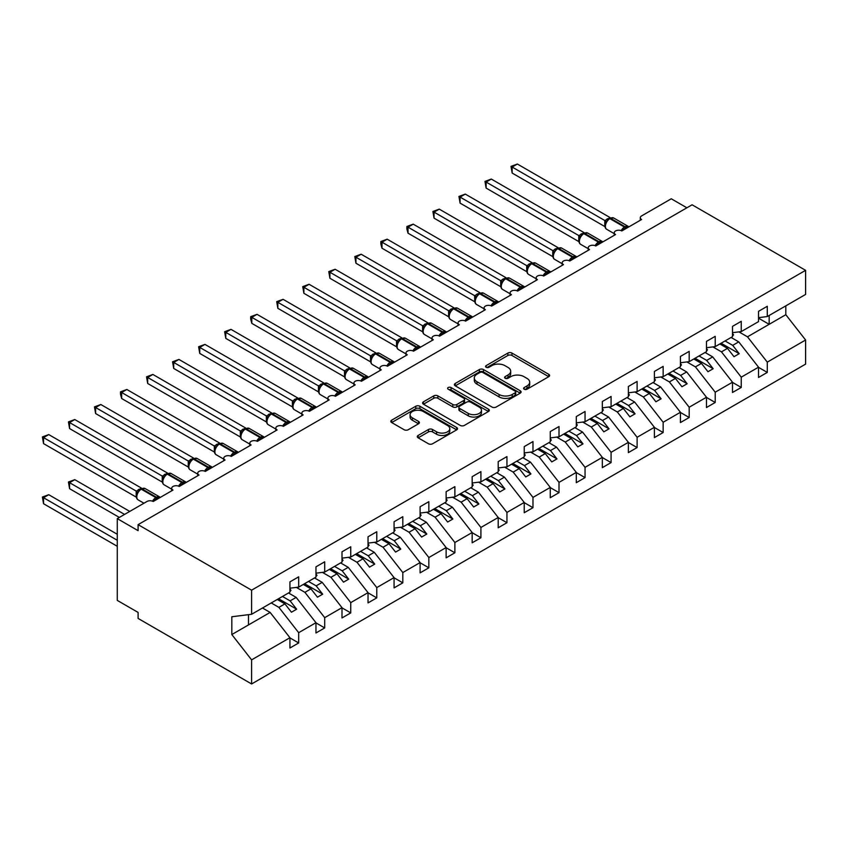 <?xml version="1.0" encoding="UTF-8"?>
<svg xmlns="http://www.w3.org/2000/svg" width="848" height="848" viewBox="0 0 848 848"><rect width="100%" height="100%" fill="white"/><g stroke="black" fill="none" stroke-linecap="round" stroke-linejoin="round"><path stroke-width="1.27" d="M524.181 389.221A2.025 1.166 0 0 0 527.043 389.221L548.762 376.682A2.894 1.664 0 0 0 549.61 375.505A2.894 1.664 0 0 0 548.762 374.318L511.969 353.075A2.894 1.664 0 0 0 507.878 353.075L486.158 365.615A2.025 1.166 0 0 0 485.565 366.442A2.025 1.166 0 0 0 486.158 367.269A2.025 1.166 0 0 0 489.02 367.269L491.829 365.647A9.254 5.342 0 0 1 504.92 365.647L507.984 367.417A9.254 5.342 0 0 1 510.687 371.191A9.254 5.342 0 0 1 507.984 374.975L505.175 376.597A2.025 1.166 0 0 0 504.581 377.424A2.025 1.166 0 0 0 505.175 378.25A2.025 1.166 0 0 0 508.037 378.25L510.846 376.629A9.254 5.342 0 0 1 523.926 376.629L526.99 378.399A9.254 5.342 0 0 1 529.703 382.172A9.254 5.342 0 0 1 526.99 385.946L524.181 387.568A2.025 1.166 0 0 0 523.587 388.395A2.025 1.166 0 0 0 524.181 389.221L524.181 387.568M418.138 435.459A2.894 1.664 0 0 0 417.29 436.646A2.894 1.664 0 0 0 418.138 437.822L428.463 443.78A2.894 1.664 0 0 0 432.544 443.78L456.669 429.851A2.894 1.664 0 0 0 457.517 428.675A2.894 1.664 0 0 0 456.669 427.498L419.877 406.245A2.894 1.664 0 0 0 415.785 406.245L391.659 420.173A2.894 1.664 0 0 0 390.811 421.361A2.894 1.664 0 0 0 391.659 422.537L404.136 429.735A2.894 1.664 0 0 0 408.217 429.735L418.541 423.777A2.894 1.664 0 0 0 419.389 422.601A2.894 1.664 0 0 0 418.541 421.414L412.361 417.841A7.738 4.463 0 0 1 410.093 414.693A7.738 4.463 0 0 1 414.873 410.559A7.738 4.463 0 0 1 423.3 411.534L447.521 425.516A7.738 4.463 0 0 1 449.79 428.675A7.738 4.463 0 0 1 445.009 432.798A7.738 4.463 0 0 1 436.582 431.833L432.544 429.501A2.894 1.664 0 0 0 428.463 429.501L418.138 435.459L418.138 437.822M758.536 317.65L767.281 316.558L805.6 294.436L805.6 270.332L692.095 204.792L138.097 524.647L138.097 530.657L117.268 518.626L146.948 501.497A4.42 2.555 0 0 1 153.202 501.497L153.011 500.903L159.731 497.034M805.6 270.332L251.602 590.176L138.097 524.647M492.041 407.072A2.894 1.664 0 0 0 496.122 407.072L520.248 393.143A2.894 1.664 0 0 0 521.096 391.967A2.894 1.664 0 0 0 520.248 390.79L483.455 369.548A2.894 1.664 0 0 0 479.364 369.548L455.238 383.466A2.894 1.664 0 0 0 454.39 384.653A2.894 1.664 0 0 0 455.238 385.829L492.041 407.072M448.995 389.656A2.025 1.166 0 0 1 451.051 389.942L451.051 387.547L488.459 409.139A2.894 1.664 0 0 1 489.307 410.326A2.894 1.664 0 0 1 488.459 411.503L464.333 425.431A2.894 1.664 0 0 1 460.252 425.431L423.449 404.189L423.449 401.825A2.894 1.664 0 0 0 422.601 403.001A2.894 1.664 0 0 0 423.449 404.189M423.449 401.825L433.773 395.868A2.894 1.664 0 0 1 437.865 395.868L452.79 404.475A2.894 1.664 0 0 0 456.871 404.475L463.718 400.521A2.894 1.664 0 0 0 464.566 399.344A2.894 1.664 0 0 0 463.718 398.168L448.189 389.19A2.025 1.166 0 0 1 447.596 388.373A2.025 1.166 0 0 1 448.846 387.292A2.025 1.166 0 0 1 451.051 387.547M640.293 220.279L640.293 217.724A4.42 2.555 180 0 0 641.586 219.526L621.807 230.953A4.42 2.555 0 0 0 616.984 230.402A4.42 2.555 0 0 0 614.259 232.755A4.42 2.555 0 0 0 615.553 234.557L595.773 245.984A4.42 2.555 0 0 0 590.95 245.422A4.42 2.555 0 0 0 588.226 247.786A4.42 2.555 0 0 0 589.519 249.588L569.739 261.014A4.42 2.555 0 0 0 564.916 260.453A4.42 2.555 0 0 0 562.192 262.816A4.42 2.555 0 0 0 563.485 264.618L543.706 276.045A4.42 2.555 0 0 0 538.883 275.483A4.42 2.555 0 0 0 536.159 277.847A4.42 2.555 0 0 0 537.452 279.649L517.672 291.076A4.42 2.555 0 0 0 512.849 290.514A4.42 2.555 0 0 0 510.125 292.878A4.42 2.555 0 0 0 511.418 294.68L491.639 306.096A4.42 2.555 0 0 0 486.816 305.545A4.42 2.555 0 0 0 484.091 307.909A4.42 2.555 0 0 0 485.385 309.711L465.605 321.127A4.42 2.555 0 0 0 460.782 320.576A4.42 2.555 0 0 0 458.058 322.94A4.42 2.555 0 0 0 459.351 324.742L439.571 336.158A4.42 2.555 0 0 0 434.748 335.607A4.42 2.555 0 0 0 432.024 337.97A4.42 2.555 0 0 0 433.317 339.772L413.538 351.189A4.42 2.555 0 0 0 408.715 350.637A4.42 2.555 0 0 0 405.991 352.991A4.42 2.555 0 0 0 407.284 354.803L387.504 366.219A4.42 2.555 0 0 0 382.681 365.668A4.42 2.555 0 0 0 379.957 368.021A4.42 2.555 0 0 0 381.25 369.834L361.471 381.25A4.42 2.555 0 0 0 356.648 380.699A4.42 2.555 0 0 0 353.923 383.052A4.42 2.555 0 0 0 355.217 384.865L335.437 396.281A4.42 2.555 0 0 0 330.614 395.73A4.42 2.555 0 0 0 327.89 398.083A4.42 2.555 0 0 0 329.183 399.896L309.403 411.312A4.42 2.555 0 0 0 304.58 410.761A4.42 2.555 0 0 0 301.856 413.114A4.42 2.555 0 0 0 303.149 414.916L283.37 426.343A4.42 2.555 0 0 0 278.547 425.791A4.42 2.555 0 0 0 275.823 428.145A4.42 2.555 0 0 0 277.116 429.947L257.336 441.373A4.42 2.555 0 0 0 252.513 440.822A4.42 2.555 0 0 0 249.789 443.175A4.42 2.555 0 0 0 251.082 444.977L231.303 456.404A4.42 2.555 0 0 0 226.48 455.853A4.42 2.555 0 0 0 223.755 458.206A4.42 2.555 0 0 0 225.049 460.008L205.269 471.435A4.42 2.555 0 0 0 200.446 470.884A4.42 2.555 0 0 0 197.722 473.237A4.42 2.555 0 0 0 199.015 475.039L179.235 486.466A4.42 2.555 0 0 0 174.412 485.915A4.42 2.555 0 0 0 171.688 488.268A4.42 2.555 0 0 0 172.981 490.07L153.202 501.497M251.602 590.176L251.602 614.281L289.931 592.158L289.931 581.876L298.676 576.831L298.676 587.113L289.931 588.194M298.676 587.113L315.965 577.128L315.965 566.846L324.71 561.8L324.71 572.082L315.965 573.174M324.71 572.082L341.998 562.097L341.998 551.815L350.743 546.769L350.743 557.051L341.998 558.143M350.743 557.051L368.032 547.066L368.032 536.784L376.777 531.738L376.777 542.02L368.032 543.112M376.777 542.02L394.066 532.035L394.066 521.753L402.811 516.708L402.811 526.99L394.066 528.081M402.811 526.99L420.099 517.004L420.099 506.722L428.844 501.677L428.844 511.959L420.099 513.051M428.844 511.959L446.133 501.974L446.133 491.692L454.878 486.646L454.878 496.928L446.133 498.02M454.878 496.928L472.166 486.943L472.166 476.661L480.911 471.615L480.911 481.897L472.166 482.989M480.911 481.897L498.2 471.912L498.2 461.641L506.945 456.584L506.945 466.866L498.2 467.958M506.945 466.866L524.234 456.881L524.234 446.61L532.979 441.554L532.979 451.836L524.234 452.927M532.979 451.836L550.267 441.85L550.267 431.579L559.012 426.523L559.012 436.805L550.267 437.897M559.012 436.805L576.301 426.83L576.301 416.548L585.046 411.492L585.046 421.774L576.301 422.866M585.046 421.774L602.334 411.799L602.334 401.517L611.079 396.461L611.079 406.743L602.334 407.835M611.079 406.743L628.368 396.769L628.368 386.487L637.113 381.43L637.113 391.712L628.368 392.804M637.113 391.712L654.402 381.738L654.402 371.456L663.147 366.4L663.147 376.682L654.402 377.773M663.147 376.682L680.435 366.707L680.435 356.425L689.18 351.369L689.18 361.651L680.435 362.743M689.18 361.651L706.469 351.676L706.469 341.394L715.214 336.338L715.214 346.62L706.469 347.712M715.214 346.62L732.502 336.645L732.502 326.363L741.247 321.307L741.247 331.589L732.502 332.681M289.931 637.908L298.676 642.964L298.676 632.682L315.965 622.697L296.175 597.395L288.521 592.975M271.233 602.949L278.886 607.369L298.676 632.682M315.965 622.877L324.71 627.933L324.71 617.651L341.998 607.666L322.208 582.364L314.555 577.944M296.365 587.399L304.92 592.339L324.71 617.651M341.998 607.857L350.743 612.903L350.743 602.621L368.032 592.646L348.242 567.333L340.589 562.913M322.399 572.368L330.953 577.308L350.743 602.621M368.032 592.826L376.777 597.872L376.777 587.59L394.066 577.615L374.275 552.302L366.622 547.882M348.433 557.337L356.987 562.277L376.777 587.59M394.066 577.795L402.811 582.841L402.811 572.559L420.099 562.584L400.309 537.272L392.656 532.851M374.466 542.307L383.02 547.246L402.811 572.559M420.099 562.765L428.844 567.81L428.844 557.528L446.133 547.554L426.343 522.241L418.689 517.821M400.5 527.276L409.054 532.215L428.844 557.528M446.133 547.734L454.878 552.779L454.878 542.497L472.166 532.523L452.376 507.21L444.723 502.79M426.533 512.245L435.088 517.185L454.878 542.497M472.166 532.703L480.911 537.749L480.911 527.467L498.2 517.492L478.41 492.179L470.757 487.759M452.567 497.214L461.121 502.154L480.911 527.467M498.2 517.672L506.945 522.718L506.945 512.436L524.234 502.461L504.443 477.148L496.79 472.728M478.601 482.183L487.155 487.123L506.945 512.436M524.234 502.641L532.979 507.687L532.979 497.405L550.267 487.43L530.477 462.118L522.824 457.697M504.634 467.153L513.188 472.092L532.979 497.405M550.267 487.611L559.012 492.656L559.012 482.374L576.301 472.4L556.511 447.087L548.857 442.667M530.668 452.122L539.222 457.072L559.012 482.374M576.301 472.58L585.046 477.625L585.046 467.343L602.334 457.369L582.544 432.056L574.891 427.636M556.701 437.091L565.256 442.041L585.046 467.343M602.334 457.549L611.079 462.595L611.079 452.313L628.368 442.338L608.578 417.025L600.925 412.605M582.735 422.06L591.289 427.01L611.079 452.313M628.368 442.518L637.113 447.564L637.113 437.282L654.402 427.307L634.611 401.994L626.958 397.574M608.769 407.029L617.323 411.98L637.113 437.282M654.402 427.487L663.147 432.533L663.147 422.262L680.435 412.276L660.645 386.964L652.992 382.543M634.802 391.999L643.356 396.949L663.147 422.262M680.435 412.457L689.18 417.502L689.18 407.231L706.469 397.246L686.679 371.933L679.025 367.513M660.836 376.968L669.39 381.918L689.18 407.231M706.469 397.426L715.214 402.482L715.214 392.2L732.502 382.215L712.712 356.902L705.059 352.482M686.869 361.937L695.424 366.887L715.214 392.2M732.502 382.395L741.247 387.451L741.247 377.169L758.536 367.184L758.536 377.466L767.281 372.42L767.281 362.138L805.6 340.006L805.6 364.121L251.602 683.965L138.097 618.436L138.097 612.426L117.268 600.395L117.268 518.626M712.903 346.906L721.457 351.856L741.247 377.169M767.281 316.558L767.281 306.276L758.536 311.333L758.536 321.615L741.247 331.589M758.536 367.364L767.281 372.42M738.937 331.886L747.491 336.826L767.281 362.138M686.891 207.802L671.266 198.782L641.586 215.922A4.42 2.555 180 0 0 640.293 217.724M251.602 614.281L231.822 616.75L231.822 634.548L270.141 612.426L262.488 608.005M270.141 612.426L289.931 637.728L289.931 648.01L298.676 642.964M324.71 627.933L315.965 632.979L315.965 622.697M350.743 612.903L341.998 617.948L341.998 607.666M376.777 597.872L368.032 602.917L368.032 592.646M402.811 582.841L394.066 587.887L394.066 577.615M428.844 567.81L420.099 572.866L420.099 562.584M454.878 552.779L446.133 557.836L446.133 547.554M480.911 537.749L472.166 542.805L472.166 532.523M506.945 522.718L498.2 527.774L498.2 517.492M532.979 507.687L524.234 512.743L524.234 502.461M559.012 492.656L550.267 497.712L550.267 487.43M585.046 477.625L576.301 482.682L576.301 472.4M611.079 462.595L602.334 467.651L602.334 457.369M637.113 447.564L628.368 452.62L628.368 442.338M663.147 432.533L654.402 437.589L654.402 427.307M689.18 417.502L680.435 422.558L680.435 412.276M715.214 402.482L706.469 407.528L706.469 397.246M741.247 387.451L732.502 392.497L732.502 382.215M231.822 634.548L251.602 659.861L289.931 637.728M251.602 659.861L251.602 683.965M278.886 607.369L284.928 603.882L291.436 612.214L296.641 609.203L290.133 600.882L296.175 597.395M277.275 599.462L284.928 603.882M282.479 596.462L290.133 600.882M304.92 592.339L310.962 588.851L317.47 597.183L322.675 594.172L316.166 585.851L322.208 582.364M303.308 584.431L310.962 588.851M308.513 581.431L316.166 585.851M330.953 577.308L336.995 573.82L343.504 582.152L348.708 579.142L342.2 570.821L348.242 567.333M329.342 569.4L336.995 573.82M334.547 566.4L342.2 570.821M356.987 562.277L363.029 558.79L369.537 567.121L374.742 564.111L368.233 555.79L374.275 552.302M355.376 554.369L363.029 558.79M360.58 551.37L368.233 555.79M383.02 547.246L389.062 543.759L395.571 552.09L400.775 549.08L394.267 540.759L400.309 537.272M381.409 539.339L389.062 543.759M386.614 536.339L394.267 540.759M409.054 532.215L415.096 528.728L421.604 537.06L426.809 534.049L420.301 525.728L426.343 522.241M407.443 524.308L415.096 528.728M412.647 521.308L420.301 525.728M435.088 517.185L441.13 513.697L447.638 522.029L452.843 519.018L446.334 510.697L452.376 507.21M433.476 509.277L441.13 513.697M438.681 506.277L446.334 510.697M461.121 502.154L467.163 498.666L473.672 506.998L478.876 503.988L472.368 495.667L478.41 492.179M459.51 494.257L467.163 498.666M464.715 491.246L472.368 495.667M487.155 487.123L493.197 483.636L499.705 491.967L504.91 488.957L498.401 480.636L504.443 477.148M485.544 479.226L493.197 483.636M490.748 476.216L498.401 480.636M513.188 472.092L519.23 468.615L525.739 476.936L530.943 473.937L524.435 465.605L530.477 462.118M511.577 464.195L519.23 468.615M516.782 461.185L524.435 465.605M539.222 457.072L545.264 453.585L551.772 461.906L556.977 458.906L550.469 450.574L556.511 447.087M537.611 449.164L545.264 453.585M542.815 446.154L550.469 450.574M565.256 442.041L571.298 438.554L577.806 446.875L583.011 443.875L576.502 435.543L582.544 432.056M563.644 434.134L571.298 438.554M568.849 431.123L576.502 435.543M591.289 427.01L597.331 423.523L603.84 431.844L609.044 428.844L602.536 420.513L608.578 417.025M589.678 419.103L597.331 423.523M594.883 416.092L602.536 420.513M617.323 411.98L623.365 408.492L629.873 416.813L635.078 413.813L628.569 405.482L634.611 401.994M615.712 404.072L623.365 408.492M620.916 401.062L628.569 405.482M643.356 396.949L649.398 393.461L655.907 401.782L661.111 398.783L654.603 390.451L660.645 386.964M641.745 389.041L649.398 393.461M646.95 386.031L654.603 390.451M669.39 381.918L675.432 378.431L681.94 386.752L687.145 383.752L680.637 375.42L686.679 371.933M667.779 374.01L675.432 378.431M672.983 371L680.637 375.42M695.424 366.887L701.466 363.4L707.974 371.721L713.179 368.721L706.67 360.389L712.712 356.902M693.812 358.98L701.466 363.4M699.017 355.969L706.67 360.389M721.457 351.856L727.499 348.369L734.008 356.69L739.212 353.69L732.704 345.359L738.746 341.871L758.536 367.184M719.846 343.949L727.499 348.369M725.051 340.938L732.704 345.359M738.746 341.871L731.093 337.451M747.491 336.826L785.81 314.703L805.6 340.006M758.536 318.191L769.157 324.318L769.157 315.477M785.81 305.863L785.81 314.703M248.485 624.923L248.485 614.673M721.097 343.228L739.212 353.69M695.063 358.259L713.179 368.721M669.03 373.29L687.145 383.752M642.996 388.32L661.111 398.783M616.962 403.351L635.078 413.813M590.929 418.382L609.044 428.844M564.895 433.413L583.011 443.875M538.862 448.444L556.977 458.906M512.828 463.474L530.943 473.937M486.794 478.505L504.91 488.957M460.761 493.525L478.876 503.988M434.727 508.556L452.843 519.018M408.694 523.587L426.809 534.049M382.66 538.618L400.775 549.08M356.626 553.649L374.742 564.111M330.593 568.679L348.708 579.142M304.559 583.71L322.675 594.172M278.526 598.741L296.641 609.203M524.997 389.508L526.99 388.352A9.254 5.342 0 0 0 529.703 384.579L529.703 382.172M510.687 371.191L510.687 373.597A9.254 5.342 0 0 1 507.984 377.381L505.98 378.537M548.73 376.703L511.969 355.482A2.894 1.664 0 0 0 507.878 355.482L486.964 367.555M520.206 393.175L483.455 371.943A2.894 1.664 0 0 0 479.364 371.943L455.281 385.851M515.139 392.794A2.025 1.166 0 0 0 515.732 391.967A2.025 1.166 0 0 0 515.139 391.14L482.841 372.495A2.025 1.166 0 0 0 479.979 372.495L477.011 374.201A9.254 5.342 0 0 0 474.297 377.985A9.254 5.342 0 0 0 477.011 381.759L499.09 394.5A9.254 5.342 0 0 0 512.171 394.5L515.139 392.794L515.139 395.2A2.025 1.166 0 0 0 515.732 394.373L515.732 391.967M474.297 377.985L474.297 380.392A9.254 5.342 0 0 0 477.011 384.165L477.011 381.759M515.139 395.2L512.171 396.906A9.254 5.342 0 0 1 499.09 396.906L477.011 384.165M423.491 404.21L433.773 398.263L433.773 395.868M464.566 399.344L464.566 401.751A2.894 1.664 0 0 1 463.718 402.927L456.871 406.881A2.894 1.664 0 0 1 452.79 406.881L437.865 398.263A2.894 1.664 0 0 0 433.773 398.263M451.051 389.942L488.416 411.524M468.276 413.421A7.738 4.463 0 0 0 476.703 414.386A7.738 4.463 0 0 0 481.473 410.262A7.738 4.463 0 0 0 479.205 407.104L470.672 402.175A2.894 1.664 0 0 0 466.58 402.175L459.733 406.128A2.894 1.664 0 0 0 458.895 407.316A2.894 1.664 0 0 0 459.733 408.492L468.276 413.421L468.276 415.827A7.738 4.463 0 0 0 476.703 416.792A7.738 4.463 0 0 0 481.473 412.669L481.473 410.262M458.895 407.316L458.895 409.711A2.894 1.664 0 0 0 459.733 410.898L459.733 408.492M468.276 415.827L459.733 410.898M449.79 428.675L449.79 431.081A7.738 4.463 0 0 1 445.009 435.204A7.738 4.463 0 0 1 436.582 434.24L432.544 431.908A2.894 1.664 0 0 0 428.463 431.908L418.17 437.844M410.093 414.693L410.093 417.089A7.738 4.463 0 0 0 412.361 420.248L412.361 417.841M418.509 423.799L412.361 420.248M456.627 429.872L419.877 408.651A2.894 1.664 0 0 0 415.785 408.651L391.702 422.558M512.15 233.179L552.801 256.647M732.502 333.423L733.541 334.886L732.502 335.49M733.541 334.886L732.502 335.967M621.838 230.932L621.616 230.359L628.336 226.48M512.15 173.056L511.005 166.378L512.15 167.045L517.354 164.035L610.104 217.586L604.9 220.586L512.15 167.045L512.15 173.056L604.804 226.543L604.804 220.533M609.564 218.434A1.473 0.848 -120 0 1 609.765 218.222L613.666 217.978A6.328 3.657 120 0 0 610.507 218.296A1.473 0.848 -120 0 0 609.765 218.222L609.14 218.583A1.473 0.848 60 0 0 608.938 218.795L605.599 222.854A3.244 2.343 18 0 0 604.794 220.575M606.627 221.71L604.9 220.586M511.005 166.378L517.354 164.035M486.116 248.21L526.767 271.678M706.469 348.454L707.508 349.917L706.469 350.521M707.508 349.917L706.469 350.998M460.082 263.24L500.733 286.709L500.67 280.656L505.97 277.699L413.22 224.158L408.015 227.158L500.67 280.656M680.435 363.485L681.474 364.947L680.435 365.552M681.474 364.947L680.435 366.029M434.049 278.271L474.7 301.74L474.636 295.687L479.936 292.73L387.186 239.189L381.982 242.189L474.636 295.687M654.402 378.515L655.44 379.978L654.402 380.582M655.44 379.978L654.402 381.059M408.015 293.291L448.666 316.77M628.368 393.546L629.407 395.009L628.368 395.613M629.407 395.009L628.368 396.09M595.805 245.962L595.582 245.39L602.303 241.51M486.116 188.086L484.971 181.408L486.116 182.066L491.321 179.066L584.071 232.617L578.866 235.617L486.116 182.066L486.116 188.086L578.771 241.574L578.76 235.606A3.244 2.343 18 0 1 579.555 237.906M583.53 233.465A1.473 0.848 -120 0 1 583.731 233.253L587.632 233.009A6.328 3.657 120 0 0 584.473 233.327A1.473 0.848 -120 0 0 583.731 233.253L583.106 233.613A1.473 0.848 60 0 0 582.905 233.825L579.566 237.885C578.516 241.139 578.887 243.291 580.679 244.341L588.226 248.697M580.594 236.74L578.866 235.617M484.971 181.408L491.321 179.066M569.771 260.993L569.549 260.421L576.269 256.541M460.082 203.117L458.938 196.439L460.082 197.096L465.287 194.097L558.037 247.648L552.832 250.648L460.082 197.096L460.082 203.117L552.737 256.605L552.737 250.595M557.496 248.485A1.473 0.848 -120 0 1 557.698 248.284L561.599 248.04A6.328 3.657 120 0 0 558.44 248.358A1.473 0.848 -120 0 0 557.698 248.284L557.072 248.644A1.473 0.848 60 0 0 556.871 248.856L553.532 252.916A3.244 2.343 18 0 0 552.726 250.637M554.56 251.771L552.832 250.648M458.938 196.439L465.287 194.097M543.738 276.024L543.515 275.452L550.235 271.572M434.049 218.148L432.904 211.47L434.049 212.127L439.253 209.127L532.003 262.668L526.799 265.678L434.049 212.127L434.049 218.148L526.703 271.636L526.703 265.625M531.463 263.516A1.473 0.848 -120 0 1 531.664 263.315L535.565 263.071A6.328 3.657 120 0 0 532.406 263.389A1.473 0.848 -120 0 0 531.664 263.315L531.039 263.675A1.473 0.848 60 0 0 530.837 263.876L527.498 267.947A3.244 2.343 18 0 0 526.693 265.668M528.527 266.802L526.799 265.678M432.904 211.47L439.253 209.127M517.704 291.055L517.481 290.482L524.202 286.603M408.015 233.179L406.87 228.907L406.87 226.501L408.015 227.158L408.015 233.179L500.67 286.666M505.429 278.547A1.473 0.848 -120 0 1 505.631 278.345L509.531 278.102A6.328 3.657 120 0 0 506.373 278.42A1.473 0.848 -120 0 0 505.631 278.345L505.005 278.706A1.473 0.848 60 0 0 504.804 278.907L501.465 282.978C500.415 286.232 500.786 288.384 502.578 289.433L510.125 293.79M502.493 281.833L500.765 280.709M406.87 226.501L413.22 224.158M381.982 308.322L422.633 331.801M602.334 408.577L603.373 410.04L602.334 410.644M603.373 410.04L602.334 411.11M491.67 306.075L491.448 305.513L498.168 301.634M381.982 248.21L380.837 243.938L380.837 241.532L381.982 242.189L381.982 248.21L474.636 301.697M479.396 293.578A1.473 0.848 -120 0 1 479.597 293.376L483.498 293.132A6.328 3.657 120 0 0 480.339 293.45A1.473 0.848 -120 0 0 479.597 293.376L478.972 293.737A1.473 0.848 60 0 0 478.77 293.938L477.117 295.284M496.038 303.563A3.244 1.866 60 0 1 495.847 303.075A1.473 0.848 -120 0 0 494.914 301.867L480.339 293.45L479.714 293.811A1.473 0.848 60 0 0 478.972 293.737L475.431 298.008A3.244 2.343 18 0 0 474.626 295.729M476.459 296.864L474.732 295.74M380.837 241.532L387.186 239.189M355.948 323.353L396.599 346.821M576.301 423.608L577.34 425.071L576.301 425.675M577.34 425.071L576.301 426.141M465.637 321.106L465.414 320.544L472.135 316.664M355.948 263.23L354.803 256.562L355.948 257.22L361.153 254.22L453.903 307.76L448.698 310.771L355.948 257.22L355.948 263.23L448.603 316.728L448.592 310.76A3.244 2.343 18 0 1 449.387 313.06M453.362 308.608A1.473 0.848 -120 0 1 453.563 308.407L457.464 308.163A6.328 3.657 120 0 0 454.305 308.481A1.473 0.848 -120 0 0 453.563 308.407L452.938 308.767A1.473 0.848 60 0 0 452.737 308.969L449.398 313.039C448.348 316.293 448.719 318.445 450.511 319.495L458.058 323.851M450.426 311.894L448.698 310.771M354.803 256.562L361.153 254.22M329.914 338.384L370.565 361.852M550.267 438.639L551.306 440.101L550.267 440.706M551.306 440.101L550.267 441.172M439.603 336.137L439.381 335.575L446.101 331.695M329.914 278.261L328.77 271.593L329.914 272.25L335.119 269.251L427.869 322.791L422.664 325.802L329.914 272.25L329.914 278.261L422.569 331.759L422.569 325.749M427.328 323.639A1.473 0.848 -120 0 1 427.53 323.438L431.431 323.194A6.328 3.657 120 0 0 428.272 323.501A1.473 0.848 -120 0 0 427.53 323.438L426.904 323.798A1.473 0.848 60 0 0 426.703 324L423.364 328.07A3.244 2.343 18 0 0 422.558 325.791M424.392 326.925L422.664 325.802M328.77 271.593L335.119 269.251M303.881 353.415L344.532 376.883L344.468 370.841L349.768 367.884L257.018 314.343L251.814 317.343L344.468 370.841M524.234 453.669L525.272 455.132L524.234 455.736M525.272 455.132L524.234 456.203M413.57 351.167L413.347 350.606L420.067 346.726M303.881 293.291L302.736 286.624L303.881 287.281L309.085 284.281L401.835 337.822L396.631 340.832L303.881 287.281L303.881 293.291L396.535 346.79L396.535 340.779M401.295 338.67A1.473 0.848 -120 0 1 401.496 338.469L405.397 338.225A6.328 3.657 120 0 0 402.238 338.532A1.473 0.848 -120 0 0 401.496 338.469L400.871 338.829A1.473 0.848 60 0 0 400.669 339.03L397.33 343.101A3.244 2.343 18 0 0 396.525 340.822M398.359 341.956L396.631 340.832M302.736 286.624L309.085 284.281M277.847 368.445L318.498 391.914M498.2 468.7L499.239 470.163L498.2 470.767M499.239 470.163L498.2 471.234M387.536 366.198L387.313 365.636L394.034 361.757M277.847 308.322L276.702 301.655L277.847 302.312L283.052 299.312L375.802 352.853L370.597 355.863L277.847 302.312L277.847 308.322L370.502 361.82L370.502 355.81M375.261 353.701A1.473 0.848 -120 0 1 375.463 353.499L379.363 353.256A6.328 3.657 120 0 0 376.205 353.563A1.473 0.848 -120 0 0 375.463 353.499L374.837 353.86A1.473 0.848 60 0 0 374.636 354.061L371.297 358.132C370.247 361.386 370.618 363.527 372.41 364.587L379.957 368.944M372.325 356.987L370.597 355.863M276.702 301.655L283.052 299.312M251.814 383.476L292.465 406.945M472.166 483.731L473.205 485.194L472.166 485.798M473.205 485.194L472.166 486.264M361.502 381.229L361.28 380.667L368 376.788M251.814 323.353L250.669 319.081L250.669 316.686L251.814 317.343L251.814 323.353L344.468 376.851M349.228 368.732A1.473 0.848 -120 0 1 349.429 368.52L353.33 368.286A6.328 3.657 120 0 0 350.171 368.594A1.473 0.848 -120 0 0 349.429 368.52L348.804 368.88A1.473 0.848 60 0 0 348.602 369.092L345.263 373.162A3.244 2.343 18 0 0 344.458 370.883M346.291 372.018L344.564 370.894M250.669 316.686L257.018 314.343M225.78 398.507L266.431 421.975M446.133 498.762L447.172 500.225L446.133 500.829M447.172 500.225L446.133 501.295M335.469 396.26L335.246 395.698L341.967 391.818M225.78 338.384L224.635 331.716L225.78 332.374L230.985 329.363L323.735 382.914L318.53 385.925L225.78 332.374L225.78 338.384L318.435 391.882L318.424 385.914A3.244 2.343 18 0 1 319.219 388.214M323.194 383.762A1.473 0.848 -120 0 1 323.395 383.55L327.296 383.317A6.328 3.657 120 0 0 324.137 383.625A1.473 0.848 -120 0 0 323.395 383.55L322.77 383.911A1.473 0.848 60 0 0 322.569 384.123L319.23 388.193C318.18 391.437 318.551 393.589 320.343 394.638L327.89 399.005M320.258 387.038L318.53 385.925M224.635 331.716L230.985 329.363M199.746 413.538L240.397 437.006M420.099 513.793L421.138 515.255L420.099 515.86M421.138 515.255L420.099 516.326M309.435 411.291L309.213 410.729L315.933 406.849M199.746 353.415L198.602 346.747L199.746 347.404L204.951 344.394L297.701 397.945L292.496 400.956L199.746 347.404L199.746 353.415L292.401 406.913L292.401 400.903M297.16 398.793A1.473 0.848 -120 0 1 297.362 398.581L301.263 398.348A6.328 3.657 120 0 0 298.104 398.655A1.473 0.848 -120 0 0 297.362 398.581L296.736 398.942A1.473 0.848 60 0 0 296.535 399.154L293.196 403.224A3.244 2.343 18 0 0 292.39 400.945M294.224 402.069L292.496 400.956M198.602 346.747L204.951 344.394M173.713 428.569L214.364 452.037L214.3 445.995L219.6 443.038L126.85 389.486L121.646 392.497L214.3 445.995M394.066 528.823L395.104 530.286L394.066 530.89M395.104 530.286L394.066 531.357M283.402 426.321L283.179 425.76L289.899 421.88M173.713 368.445L172.568 361.778L173.713 362.435L178.917 359.425L271.667 412.976L266.463 415.986L173.713 362.435L173.713 368.445L266.367 421.944L266.367 415.933M271.127 413.824A1.473 0.848 -120 0 1 271.328 413.612L275.229 413.379A6.328 3.657 120 0 0 272.07 413.686A1.473 0.848 -120 0 0 271.328 413.612L270.703 413.972A1.473 0.848 60 0 0 270.501 414.184L267.162 418.255A3.244 2.343 18 0 0 266.357 415.976M268.191 417.099L266.463 415.986M172.568 361.778L178.917 359.425M147.679 443.599L188.33 467.068M368.032 543.854L369.071 545.317L368.032 545.921M369.071 545.317L368.032 546.388M257.368 441.352L257.145 440.79L263.866 436.911M147.679 383.476L146.534 376.809L147.679 377.466L152.884 374.456L245.634 428.007L240.429 431.017L147.679 377.466L147.679 383.476L240.334 436.974L240.334 430.964M245.093 428.855A1.473 0.848 -120 0 1 245.295 428.643L249.195 428.41A6.328 3.657 120 0 0 246.037 428.717A1.473 0.848 -120 0 0 245.295 428.643L244.669 429.003A1.473 0.848 60 0 0 244.468 429.215L241.129 433.286C240.079 436.529 240.45 438.681 242.242 439.73L249.789 444.087M242.157 432.13L240.429 431.017M146.534 376.809L152.884 374.456M121.646 458.63L162.297 482.099M341.998 558.885L343.037 560.348L341.998 560.952M343.037 560.348L341.998 561.418M231.334 456.383L231.112 455.821L237.832 451.942M121.646 398.507L120.501 394.235L120.501 391.84L121.646 392.497L121.646 398.507L214.3 452.005M219.06 443.886A1.473 0.848 -120 0 1 219.261 443.674L223.162 443.44A6.328 3.657 120 0 0 220.003 443.748A1.473 0.848 -120 0 0 219.261 443.674L218.636 444.034A1.473 0.848 60 0 0 218.434 444.246L215.095 448.316A3.244 2.343 18 0 0 214.29 446.027M216.123 447.161L214.396 446.048M120.501 391.84L126.85 389.486M95.612 473.661L136.263 497.129M315.965 573.916L317.004 575.379L315.965 575.972M317.004 575.379L315.965 576.449M205.301 471.414L205.078 470.852L211.799 466.972M95.612 413.538L94.467 406.87L95.612 407.528L100.817 404.517L193.567 458.068L188.362 461.079L95.612 407.528L95.612 413.538L188.267 467.036L188.256 461.058A3.244 2.343 18 0 1 189.051 463.358M193.026 458.916A1.473 0.848 -120 0 1 193.227 458.704L197.128 458.471A6.328 3.657 120 0 0 193.969 458.779A1.473 0.848 -120 0 0 193.227 458.704L192.602 459.065A1.473 0.848 60 0 0 192.401 459.277L189.062 463.347C188.012 466.591 188.383 468.743 190.175 469.792L197.722 474.149M190.09 462.192L188.362 461.079M94.467 406.87L100.817 404.517M68.434 482.014L69.578 482.682L69.578 488.692L68.434 482.014L74.783 479.671L69.578 482.682L124.561 514.418M69.578 488.692L119.356 517.428M74.783 479.671L129.765 511.418M289.931 588.947L290.97 590.409L289.931 591.003M290.97 590.409L289.931 591.48M179.267 486.445L179.045 485.872L185.765 482.003M69.578 428.569L68.434 421.891L69.578 422.558L74.783 419.548L167.533 473.099L162.328 476.11L69.578 422.558L69.578 428.569L162.233 482.067L162.233 476.057M166.992 473.947A1.473 0.848 -120 0 1 167.194 473.735L171.095 473.491A6.328 3.657 120 0 0 167.936 473.809A1.473 0.848 -120 0 0 167.194 473.735L166.568 474.096A1.473 0.848 60 0 0 166.367 474.308L163.028 478.367A3.244 2.343 18 0 0 162.222 476.088M164.056 477.223L162.328 476.11M68.434 421.891L74.783 419.548M42.4 497.045L43.545 497.712L43.545 503.723L42.4 497.045L48.749 494.702L43.545 497.712L117.268 540.271M43.545 503.723L117.268 546.292M48.749 494.702L117.268 534.261M43.545 443.599L42.4 436.921L43.545 437.589L48.749 434.579L141.499 488.13L136.295 491.14L43.545 437.589L43.545 443.599L136.199 497.098L136.189 491.119A3.244 2.343 18 0 1 136.984 493.419M140.959 488.978A1.473 0.848 -120 0 1 141.16 488.766L145.061 488.522A6.328 3.657 120 0 0 141.902 488.84A1.473 0.848 -120 0 0 141.16 488.766L140.535 489.126A1.473 0.848 60 0 0 140.333 489.338L136.994 493.398C135.945 496.652 136.316 498.804 138.107 499.854L143.948 503.224M138.023 492.253L136.295 491.14M42.4 436.921L48.749 434.579M526.99 388.352L526.99 385.946M505.175 378.25L505.175 376.597M507.984 377.381L507.984 374.975M486.158 367.269L486.158 365.615M507.878 355.482L507.878 353.075M511.969 355.482L511.969 353.075M548.762 376.682L548.762 374.318M455.238 385.829L455.238 383.466M479.364 371.943L479.364 369.548M483.455 371.943L483.455 369.548M520.248 393.143L520.248 390.79M499.09 396.906L499.09 394.5M512.171 396.906L512.171 394.5M437.865 398.263L437.865 395.868M452.79 406.881L452.79 404.475M456.871 406.881L456.871 404.475M463.718 402.927L463.718 400.521M488.459 411.503L488.459 409.139M428.463 431.908L428.463 429.501M432.544 431.908L432.544 429.501M436.582 434.24L436.582 431.833M418.541 423.777L418.541 421.414M391.659 422.537L391.659 420.173M415.785 408.651L415.785 406.245M419.877 408.651L419.877 406.245M456.669 429.851L456.669 427.498M626.206 228.409A3.244 1.866 60 0 1 626.015 227.932A1.473 0.848 -120 0 0 625.082 226.713A6.328 3.657 -60 0 1 628.251 226.395L628.866 226.872M621.16 230.645A6.328 3.657 -60 0 1 624.457 227.073L625.082 226.713L610.507 218.296L609.882 218.657A6.328 3.657 120 0 0 605.398 226.405A6.328 3.657 120 0 0 606.712 229.31L614.259 233.666M607.285 220.141L609.14 218.583A1.473 0.848 60 0 1 609.882 218.657L624.457 227.073A1.473 0.848 60 0 1 625.389 228.292A3.244 1.866 60 0 0 625.58 228.769M608.461 219.038A3.244 1.866 60 0 1 607.507 218.731M608.016 219.399A3.244 1.866 60 0 1 606.882 219.091M600.172 243.44A3.244 1.866 60 0 1 599.981 242.963A1.473 0.848 -120 0 0 599.048 241.744A6.328 3.657 -60 0 1 602.218 241.426L602.833 241.903M595.126 245.676A6.328 3.657 -60 0 1 598.423 242.104L599.048 241.744L584.473 233.327L583.848 233.688A6.328 3.657 120 0 0 579.364 241.436A6.328 3.657 120 0 0 580.679 244.341M581.251 235.172L583.106 233.613A1.473 0.848 60 0 1 583.848 233.688L598.423 242.104A1.473 0.848 60 0 1 599.356 243.323A3.244 1.866 60 0 0 599.547 243.8M582.428 234.069A3.244 1.866 60 0 1 581.474 233.762M581.982 234.43A3.244 1.866 60 0 1 580.848 234.122M574.138 258.47A3.244 1.866 60 0 1 573.948 257.993A1.473 0.848 -120 0 0 573.015 256.774A6.328 3.657 -60 0 1 576.184 256.456L576.799 256.933M569.093 260.707A6.328 3.657 -60 0 1 572.389 257.135L573.015 256.774L558.44 248.358L557.814 248.718A6.328 3.657 120 0 0 553.331 256.467A6.328 3.657 120 0 0 554.645 259.371L562.192 263.728M555.217 250.202L557.072 248.644A1.473 0.848 60 0 1 557.814 248.718L572.389 257.135A1.473 0.848 60 0 1 573.322 258.354A3.244 1.866 60 0 0 573.513 258.831M556.394 249.1A3.244 1.866 60 0 1 555.44 248.793M555.949 249.46A3.244 1.866 60 0 1 554.815 249.153M548.105 273.501A3.244 1.866 60 0 1 547.914 273.024A1.473 0.848 -120 0 0 546.981 271.805A6.328 3.657 -60 0 1 550.151 271.487L550.765 271.964M543.059 275.738A6.328 3.657 -60 0 1 546.356 272.166L546.981 271.805L532.406 263.389L531.781 263.749A6.328 3.657 120 0 0 527.297 271.498A6.328 3.657 120 0 0 528.611 274.402L536.159 278.759M529.184 265.233L531.039 263.675A1.473 0.848 60 0 1 531.781 263.749L546.356 272.166A1.473 0.848 60 0 1 547.289 273.385A3.244 1.866 60 0 0 547.479 273.862M530.36 264.131A3.244 1.866 60 0 1 529.406 263.823M529.915 264.491A3.244 1.866 60 0 1 528.781 264.184M522.071 288.532A3.244 1.866 60 0 1 521.88 288.044A1.473 0.848 -120 0 0 520.948 286.836A6.328 3.657 -60 0 1 524.117 286.518L524.732 286.995M517.026 290.769A6.328 3.657 -60 0 1 520.322 287.196L520.948 286.836L506.373 278.42L505.747 278.78A6.328 3.657 120 0 0 501.263 286.529A6.328 3.657 120 0 0 502.578 289.433M503.15 280.264L505.005 278.706A1.473 0.848 60 0 1 505.747 278.78L520.322 287.196A1.473 0.848 60 0 1 521.255 288.405A3.244 1.866 60 0 0 521.446 288.892M504.327 279.162A3.244 1.866 60 0 1 503.373 278.854M503.882 279.522A3.244 1.866 60 0 1 502.747 279.215M501.454 282.999A3.244 2.343 18 0 0 500.659 280.699M490.992 305.799A6.328 3.657 -60 0 1 494.289 302.227L494.914 301.867A6.328 3.657 -60 0 1 498.083 301.549L498.698 302.026M495.412 303.923A3.244 1.866 60 0 1 495.221 303.436A1.473 0.848 60 0 0 494.289 302.227L479.714 293.811A6.328 3.657 120 0 0 475.23 301.559A6.328 3.657 120 0 0 476.544 304.464L484.091 308.82M478.293 294.192A3.244 1.866 60 0 1 477.339 293.885M477.848 294.553A3.244 1.866 60 0 1 476.714 294.245M470.004 318.583A3.244 1.866 60 0 1 469.813 318.106A1.473 0.848 -120 0 0 468.88 316.898A6.328 3.657 -60 0 1 472.05 316.58L472.665 317.046M464.958 320.83A6.328 3.657 -60 0 1 468.255 317.258L468.88 316.898L454.305 308.481L453.68 308.842A6.328 3.657 120 0 0 449.196 316.59A6.328 3.657 120 0 0 450.511 319.495M451.083 310.315L452.938 308.767A1.473 0.848 60 0 1 453.68 308.842L468.255 317.258A1.473 0.848 60 0 1 469.188 318.466A3.244 1.866 60 0 0 469.379 318.954M452.26 309.223A3.244 1.866 60 0 1 451.306 308.905M451.814 309.584A3.244 1.866 60 0 1 450.68 309.276M443.97 333.614A3.244 1.866 60 0 1 443.78 333.137A1.473 0.848 -120 0 0 442.847 331.928A6.328 3.657 -60 0 1 446.016 331.61L446.631 332.077M438.925 335.861A6.328 3.657 -60 0 1 442.221 332.289L442.847 331.928L428.272 323.501L427.646 323.872A6.328 3.657 120 0 0 423.163 331.621A6.328 3.657 120 0 0 424.477 334.525L432.024 338.882M425.049 325.346L426.904 323.798A1.473 0.848 60 0 1 427.646 323.872L442.221 332.289A1.473 0.848 60 0 1 443.154 333.497A3.244 1.866 60 0 0 443.345 333.974M426.226 324.254A3.244 1.866 60 0 1 425.272 323.936M425.781 324.604A3.244 1.866 60 0 1 424.647 324.296M417.937 348.645A3.244 1.866 60 0 1 417.746 348.168A1.473 0.848 -120 0 0 416.813 346.949A6.328 3.657 -60 0 1 419.983 346.641L420.597 347.108M412.891 350.892A6.328 3.657 -60 0 1 416.188 347.32L416.813 346.949L402.238 338.532L401.613 338.893A6.328 3.657 120 0 0 397.129 346.652A6.328 3.657 120 0 0 398.443 349.556L405.991 353.913M399.016 340.377L400.871 338.829A1.473 0.848 60 0 1 401.613 338.893L416.188 347.32A1.473 0.848 60 0 1 417.121 348.528A3.244 1.866 60 0 0 417.311 349.005M400.192 339.285A3.244 1.866 60 0 1 399.238 338.967M399.747 339.635A3.244 1.866 60 0 1 398.613 339.327M391.903 363.675A3.244 1.866 60 0 1 391.712 363.198A1.473 0.848 -120 0 0 390.78 361.979A6.328 3.657 -60 0 1 393.949 361.672L394.564 362.138M386.858 365.912A6.328 3.657 -60 0 1 390.154 362.34L390.78 361.979L376.205 353.563L375.579 353.923A6.328 3.657 120 0 0 371.095 361.683A6.328 3.657 120 0 0 372.41 364.587M372.982 355.407L374.837 353.86A1.473 0.848 60 0 1 375.579 353.923L390.154 362.34A1.473 0.848 60 0 1 391.087 363.559A3.244 1.866 60 0 0 391.278 364.036M374.159 354.316A3.244 1.866 60 0 1 373.205 353.998M373.714 354.665A3.244 1.866 60 0 1 372.579 354.358M371.286 358.153A3.244 2.343 18 0 0 370.491 355.853M365.87 378.706A3.244 1.866 60 0 1 365.679 378.229A1.473 0.848 -120 0 0 364.746 377.01A6.328 3.657 -60 0 1 367.915 376.703L368.53 377.169M360.824 380.943A6.328 3.657 -60 0 1 364.121 377.371L364.746 377.01L350.171 368.594L349.546 368.954A6.328 3.657 120 0 0 345.062 376.713A6.328 3.657 120 0 0 346.376 379.618L353.923 383.974M346.949 370.438L348.804 368.88A1.473 0.848 60 0 1 349.546 368.954L364.121 377.371A1.473 0.848 60 0 1 365.053 378.59A3.244 1.866 60 0 0 365.244 379.067M348.125 369.346A3.244 1.866 60 0 1 347.171 369.028M347.68 369.696A3.244 1.866 60 0 1 346.546 369.389M339.836 393.737A3.244 1.866 60 0 1 339.645 393.26A1.473 0.848 -120 0 0 338.712 392.041A6.328 3.657 -60 0 1 341.882 391.734L342.497 392.2M334.79 395.974A6.328 3.657 -60 0 1 338.087 392.401L338.712 392.041L324.137 383.625L323.512 383.985A6.328 3.657 120 0 0 319.028 391.744A6.328 3.657 120 0 0 320.343 394.638M320.915 385.469L322.77 383.911A1.473 0.848 60 0 1 323.512 383.985L338.087 392.401A1.473 0.848 60 0 1 339.02 393.62A3.244 1.866 60 0 0 339.211 394.097M322.092 384.377A3.244 1.866 60 0 1 321.138 384.059M321.646 384.727A3.244 1.866 60 0 1 320.512 384.42M313.802 408.768A3.244 1.866 60 0 1 313.612 408.291A1.473 0.848 -120 0 0 312.679 407.072A6.328 3.657 -60 0 1 315.848 406.764L316.463 407.231M308.757 411.004A6.328 3.657 -60 0 1 312.053 407.432L312.679 407.072L298.104 398.655L297.478 399.016A6.328 3.657 120 0 0 292.995 406.775A6.328 3.657 120 0 0 294.309 409.669L301.856 414.036M294.881 400.5L296.736 398.942A1.473 0.848 60 0 1 297.478 399.016L312.053 407.432A1.473 0.848 60 0 1 312.986 408.651A3.244 1.866 60 0 0 313.177 409.128M296.058 399.408A3.244 1.866 60 0 1 295.104 399.09M295.613 399.758A3.244 1.866 60 0 1 294.479 399.45M287.769 423.799A3.244 1.866 60 0 1 287.578 423.322A1.473 0.848 -120 0 0 286.645 422.103A6.328 3.657 -60 0 1 289.815 421.795L290.429 422.262M282.723 426.035A6.328 3.657 -60 0 1 286.02 422.463L286.645 422.103L272.07 413.686L271.445 414.047A6.328 3.657 120 0 0 266.961 421.806A6.328 3.657 120 0 0 268.275 424.7L275.823 429.067M268.848 415.531L270.703 413.972A1.473 0.848 60 0 1 271.445 414.047L286.02 422.463A1.473 0.848 60 0 1 286.953 423.682A3.244 1.866 60 0 0 287.143 424.159M270.024 414.428A3.244 1.866 60 0 1 269.07 414.121M269.579 414.789A3.244 1.866 60 0 1 268.445 414.481M261.735 438.829A3.244 1.866 60 0 1 261.544 438.352A1.473 0.848 -120 0 0 260.612 437.133A6.328 3.657 -60 0 1 263.781 436.826L264.396 437.292M256.69 441.066A6.328 3.657 -60 0 1 259.986 437.494L260.612 437.133L246.037 428.717L245.411 429.077A6.328 3.657 120 0 0 240.927 436.837A6.328 3.657 120 0 0 242.242 439.73M242.814 430.561L244.669 429.003A1.473 0.848 60 0 1 245.411 429.077L259.986 437.494A1.473 0.848 60 0 1 260.919 438.713A3.244 1.866 60 0 0 261.11 439.19M243.991 429.459A3.244 1.866 60 0 1 243.037 429.152M243.546 429.819A3.244 1.866 60 0 1 242.411 429.512M241.118 433.307A3.244 2.343 18 0 0 240.323 430.996M235.702 453.86A3.244 1.866 60 0 1 235.511 453.383A1.473 0.848 -120 0 0 234.578 452.164A6.328 3.657 -60 0 1 237.747 451.857L238.362 452.323M230.656 456.097A6.328 3.657 -60 0 1 233.953 452.525L234.578 452.164L220.003 443.748L219.378 444.108A6.328 3.657 120 0 0 214.894 451.867A6.328 3.657 120 0 0 216.208 454.761L223.755 459.118M216.781 445.592L218.636 444.034A1.473 0.848 60 0 1 219.378 444.108L233.953 452.525A1.473 0.848 60 0 1 234.885 453.744A3.244 1.866 60 0 0 235.076 454.221M217.957 444.49A3.244 1.866 60 0 1 217.003 444.182M217.512 444.85A3.244 1.866 60 0 1 216.378 444.543M209.668 468.891A3.244 1.866 60 0 1 209.477 468.414A1.473 0.848 -120 0 0 208.544 467.195A6.328 3.657 -60 0 1 211.714 466.888L212.329 467.354M204.622 471.128A6.328 3.657 -60 0 1 207.919 467.555L208.544 467.195L193.969 458.779L193.344 459.139A6.328 3.657 120 0 0 188.86 466.898A6.328 3.657 120 0 0 190.175 469.792M190.747 460.623L192.602 459.065A1.473 0.848 60 0 1 193.344 459.139L207.919 467.555A1.473 0.848 60 0 1 208.852 468.774A3.244 1.866 60 0 0 209.043 469.251M191.924 459.521A3.244 1.866 60 0 1 190.97 459.213M191.478 459.881A3.244 1.866 60 0 1 190.344 459.574M183.634 483.922A3.244 1.866 60 0 1 183.444 483.445A1.473 0.848 -120 0 0 182.511 482.226A6.328 3.657 -60 0 1 185.68 481.918L186.295 482.385M178.589 486.158A6.328 3.657 -60 0 1 181.885 482.586L182.511 482.226L167.936 473.809L167.31 474.17A6.328 3.657 120 0 0 162.827 481.929A6.328 3.657 120 0 0 164.141 484.823L171.688 489.179M164.713 475.654L166.568 474.096A1.473 0.848 60 0 1 167.31 474.17L181.885 482.586A1.473 0.848 60 0 1 182.818 483.805A3.244 1.866 60 0 0 183.009 484.282M165.89 474.551A3.244 1.866 60 0 1 164.936 474.244M165.445 474.912A3.244 1.866 60 0 1 164.311 474.604M157.601 498.953A3.244 1.866 60 0 1 157.41 498.476A1.473 0.848 -120 0 0 156.477 497.257A6.328 3.657 -60 0 1 159.647 496.939L160.261 497.416M152.555 501.189A6.328 3.657 -60 0 1 155.852 497.617L156.477 497.257L141.902 488.84L141.277 489.201A6.328 3.657 120 0 0 136.793 496.96A6.328 3.657 120 0 0 138.107 499.854M138.68 490.685L140.535 489.126A1.473 0.848 60 0 1 141.277 489.201L155.852 497.617A1.473 0.848 60 0 1 156.785 498.836A3.244 1.866 60 0 0 156.975 499.313M139.856 489.582A3.244 1.866 60 0 1 138.902 489.275M139.411 489.943A3.244 1.866 60 0 1 138.277 489.635M614.259 235.299L614.259 232.755M588.226 250.33L588.226 247.786M562.192 265.36L562.192 262.816M536.159 280.391L536.159 277.847M510.125 295.422L510.125 292.878M484.091 310.453L484.091 307.909M458.058 325.484L458.058 322.94M432.024 340.514L432.024 337.97M405.991 355.545L405.991 352.991M379.957 370.576L379.957 368.021M353.923 385.607L353.923 383.052M327.89 400.638L327.89 398.083M301.856 415.668L301.856 413.114M275.823 430.699L275.823 428.145M249.789 445.73L249.789 443.175M223.755 460.761L223.755 458.206M197.722 475.792L197.722 473.237M171.688 490.822L171.688 488.268M613.666 217.978L628.251 226.395M605.599 222.854C604.55 226.109 604.921 228.26 606.712 229.31M587.632 233.009L602.218 241.426M561.599 248.04L576.184 256.456M553.532 252.916C552.483 256.17 552.854 258.322 554.645 259.371M535.565 263.071L550.151 271.487M527.498 267.947C526.449 271.201 526.82 273.353 528.611 274.402M509.531 278.102L524.117 286.518M483.498 293.132L498.083 301.549M475.431 298.008C474.382 301.263 474.753 303.414 476.544 304.464M457.464 308.163L472.05 316.58M431.431 323.194L446.016 331.61M423.364 328.07C422.315 331.324 422.686 333.476 424.477 334.525M405.397 338.225L419.983 346.641M397.33 343.101C396.281 346.355 396.652 348.496 398.443 349.556M379.363 353.256L393.949 361.672M353.33 368.286L367.915 376.703M345.263 373.162C344.214 376.406 344.585 378.558 346.376 379.618M327.296 383.317L341.882 391.734M301.263 398.348L315.848 406.764M293.196 403.224C292.147 406.468 292.518 408.619 294.309 409.669M275.229 413.379L289.815 421.795M267.162 418.255C266.113 421.498 266.484 423.65 268.275 424.7M249.195 428.41L263.781 436.826M223.162 443.44L237.747 451.857M215.095 448.316C214.046 451.56 214.417 453.712 216.208 454.761M197.128 458.471L211.714 466.888M171.095 473.491L185.68 481.918M163.028 478.367C161.979 481.622 162.35 483.773 164.141 484.823M145.061 488.522L159.647 496.939"/></g></svg>
